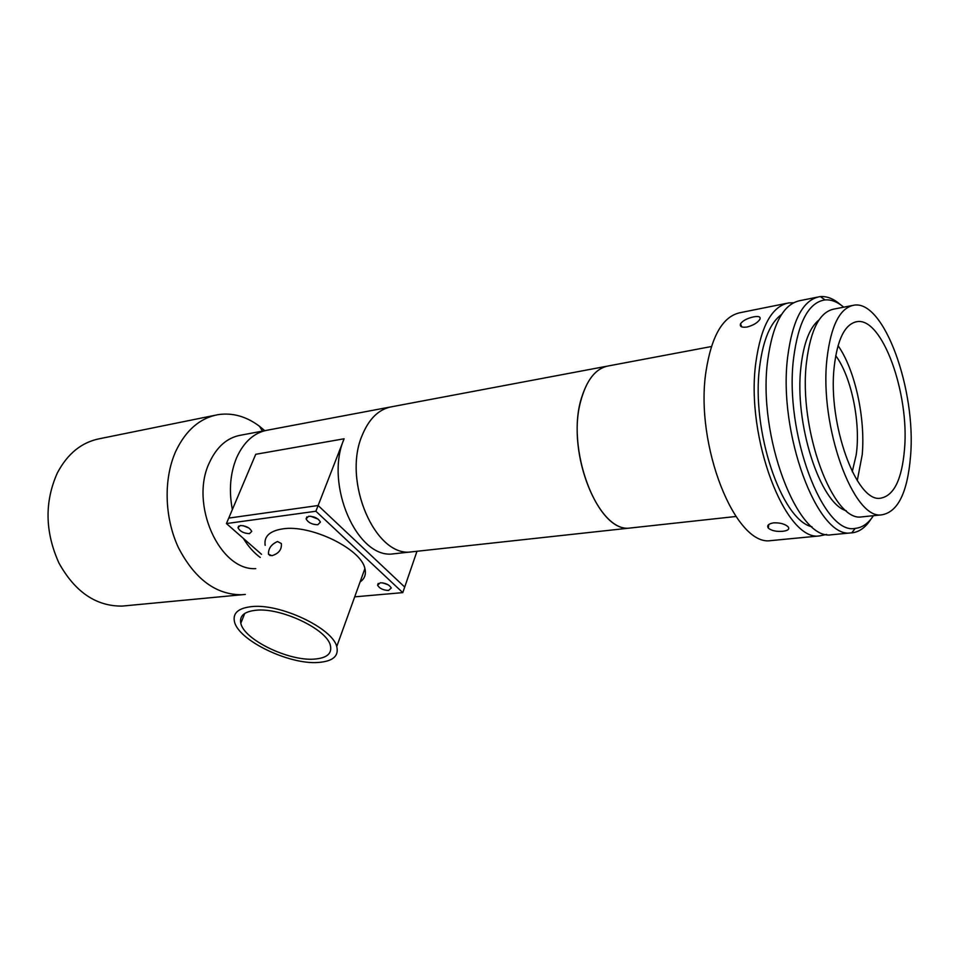 <?xml version="1.0" encoding="UTF-8"?>
<svg xmlns="http://www.w3.org/2000/svg" width="959" height="959" viewBox="0 0 959 959"><rect width="100%" height="100%" fill="white"/><g stroke="black" fill="none" stroke-linecap="round" stroke-linejoin="round"><path stroke-width="1.44" d="M245.324 594.424L241.872 594.748C215.991 594.868 194.857 579.188 178.446 547.697C164.289 517.5 163.378 478.325 175.965 450.862C186.01 430.088 200.023 418.016 218.017 414.66C232.486 412.502 246.307 416.374 259.469 426.264L264.744 430.675M125.761 605.752L122.225 606.088C96.116 606.376 74.994 591.979 58.871 562.885C44.965 531.813 44.462 501.845 57.348 472.955C67.645 453.487 81.875 442.051 100.048 438.623L215.032 415.271M255.753 568.627C219.491 570.941 189.271 503.751 209.506 462.418C216.878 446.618 227.343 437.532 240.901 435.17L265.643 430.507M260.261 557.467C253.811 552.72 248.165 546.354 243.334 538.359C248.165 546.354 253.811 552.72 260.261 557.467M232.354 509.565C228.769 490.564 230.196 473.255 236.645 457.647C243.958 441.631 254.363 432.437 267.849 430.088C254.363 432.437 243.958 441.631 236.645 457.647C230.196 473.255 228.769 490.564 232.354 509.565M313.629 516.865L315.451 517.56M362.058 435.626C342.279 481.778 375.616 557.611 411.339 551.893L413.749 551.629L411.339 551.893C375.389 557.67 342.027 480.927 362.322 434.954C369.275 418.316 379.201 408.894 392.099 406.688C378.997 408.942 368.987 418.592 362.058 435.626M395.827 553.583L393.394 553.846C357.491 559.565 324.166 484.535 344.113 438.778L255.729 454.302L226.432 523.566L315.895 511.243L402.78 592.626L354.71 596.846M402.78 592.626L404.698 587.064L318.124 505.513L404.698 587.064L416.985 551.269M315.895 511.243L318.124 505.513L228.745 518.1L318.124 505.513L344.113 438.778M240.265 525.532L237.988 527.726C239.99 531.442 243.814 533.408 249.448 533.636L251.749 531.406C249.724 527.69 245.9 525.736 240.265 525.532M243.083 525.652L248.932 528.037M380.267 582.76L377.582 585.218C379.548 588.502 383.204 590.241 388.551 590.456L391.272 587.987C389.282 584.702 385.614 582.964 380.267 582.76M382.545 582.832L388.263 584.846M308.666 516.266L306.089 518.879C308.199 522.655 312.107 524.609 317.801 524.741L320.402 522.092C318.268 518.328 314.36 516.374 308.666 516.266M310.668 516.242L318.04 519.095M265.163 545.335C263.821 536.453 269.611 530.974 282.545 528.9C310.488 524.165 361.399 548.992 364.899 568.627C366.29 574.249 364.684 578.697 360.081 581.981M277.499 541.535L281.359 543.537C281.898 549.567 278.721 553.631 271.829 555.717L268.472 554.158C268.292 548.512 271.289 544.304 277.499 541.535M251.462 606.639C279.716 603.139 332.497 628.085 336.741 646.558C339.066 656.076 332.881 661.374 318.196 662.465C288.911 664.827 237.952 640.156 234.416 621.42C232.713 613.065 238.395 608.138 251.462 606.639M255.813 610.272C244.281 611.566 239.282 615.894 240.817 623.266C243.946 639.641 288.611 661.242 314.192 659.121C326.959 658.138 332.329 653.523 330.34 645.263C326.671 629.092 280.591 607.275 255.813 610.272M261.531 554.314L226.432 523.566M735.901 516.493L630.219 528.013C597.433 533.815 564.479 446.978 582.053 396.283C588.047 377.978 596.942 367.836 608.737 365.87C595.659 368.172 586.273 380.124 580.579 401.713C566.361 453.643 598.931 533.36 630.219 528.013L393.394 553.846M782.724 531.298C776.275 531.765 771.48 530.711 768.339 528.145C766.649 525.52 768.447 523.746 773.709 522.847C780.111 522.655 784.894 523.962 788.07 526.755C789.82 529.128 788.034 530.639 782.724 531.298M826.646 534.427L819.621 535.913C785.625 541.919 745.299 437.664 755.872 362.358C761.002 325.976 771.971 306.161 788.766 302.9L793.513 302.78M773.481 540.373L770.76 540.624C735.433 546.666 694.52 444.988 706.028 371.205C711.614 335.53 723.122 316.002 740.564 312.598L786.524 303.356M747.061 327.031C741.763 327.702 739.581 326.623 740.516 323.782C742.877 320.594 747.229 318.292 753.558 316.89C758.821 315.943 760.931 316.782 759.864 319.383C757.538 322.799 753.271 325.353 747.061 327.031M811.997 526.779C781.525 520.401 750.921 430.267 759.672 366.47C763.124 339.846 770.425 322.5 781.597 314.432M871.072 518.939C865.617 527.486 859.18 532.125 851.748 532.856L850.765 532.904C817.667 538.886 777.761 432.977 787.699 356.712C792.53 319.874 803.127 299.879 819.489 296.715L820.46 296.607C827.09 296.115 833.791 298.824 840.564 304.734M833.791 534.547L831.201 534.798C797.54 540.792 757.358 435.913 767.703 360.26C772.726 323.71 783.551 303.823 800.19 300.599L817.308 297.158M843.74 307.18C837.411 301.845 831.165 299.424 825.004 299.915C808.809 302.325 798.344 321.721 793.608 358.103C784.03 432.617 823.313 535.745 855.26 528.361C862.213 527.726 868.267 523.506 873.433 515.69M846.329 510.763C820.113 503.655 793.968 423.243 800.993 366.446C803.714 342.89 809.756 327.367 819.082 319.85M910.535 456.316C907.49 492.626 897.876 512.13 881.705 514.839C853.462 520.078 819.058 426.144 827.006 358.57C830.902 325.664 839.88 307.875 853.93 305.19C884.162 299.676 916.384 390.373 910.535 456.316M863.807 516.673L861.626 516.901C832.856 522.164 798.2 429.164 806.519 362.13C810.583 329.476 819.777 311.783 834.102 309.05L852.06 305.561M838.034 345.648C854.972 369.551 865.557 417.968 862.213 454.758L857.262 480.639M834.186 366.973C837.411 339.018 845.011 323.914 856.986 321.661C882.268 317.033 909.564 393.586 904.517 449.28C901.892 479.644 893.836 495.959 880.362 498.224C856.483 502.66 827.653 423.806 834.186 366.973M835.709 355.693C851.46 376.647 860.906 422.967 856.183 454.962L852.251 471.72M241.872 594.748L122.225 606.088M262.49 431.106L259.469 426.264M389.953 407.084L267.849 430.088M238.683 526.071L237.988 527.726M378.23 583.42L377.582 585.218M306.88 516.877L306.089 518.879M364.899 568.627L336.741 646.558M270.15 555.633L268.472 554.158M244.749 613.448L240.817 623.266M606.771 366.242L392.099 406.688M768.734 524.537L768.339 528.145M819.621 535.913L770.76 540.624M741.739 326.887L740.516 323.782M850.765 532.904L831.201 534.798M855.26 528.361L851.748 532.856M881.705 514.839L861.626 516.901M856.986 321.661L855.392 321.96M825.004 299.915L820.46 296.607M711.398 346.535L608.737 365.87"/></g></svg>
